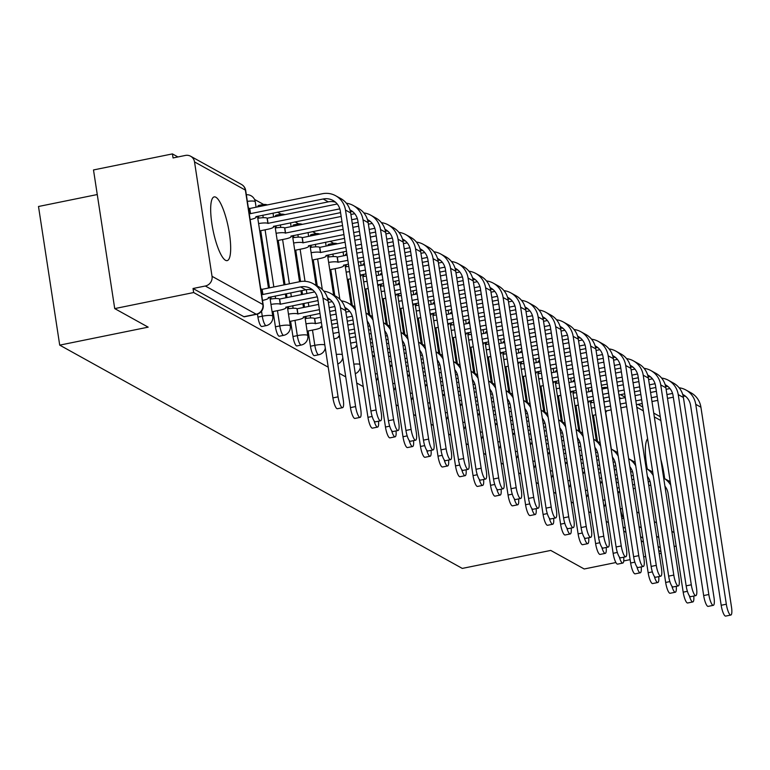 <?xml version="1.0" encoding="UTF-8"?>
<svg xmlns="http://www.w3.org/2000/svg" width="770" height="770" viewBox="0 0 770 770"><rect width="100%" height="100%" fill="white"/><g stroke="black" fill="none" stroke-linecap="round" stroke-linejoin="round"><path stroke-width="1.16" d="M308.125 330.975L310.454 346.231A8.335 1.992 78.5 0 0 313.939 355.557A8.335 1.992 78.5 0 0 314.362 355.644L318.722 354.758A8.335 1.992 -101.5 0 1 318.299 354.672A8.335 1.992 -101.5 0 1 314.824 345.345L312.485 330.08M290.608 321.254L292.947 336.519A8.335 1.992 78.5 0 0 296.431 345.846A8.335 1.992 78.5 0 0 296.854 345.932L301.214 345.047A8.335 1.992 -101.5 0 1 300.791 344.96A8.335 1.992 -101.5 0 1 297.307 335.633L294.968 320.368M273.1 311.542L275.429 326.807A8.335 1.992 78.5 0 0 278.913 336.134A8.335 1.992 78.5 0 0 279.337 336.221L283.697 335.335A8.335 1.992 -101.5 0 1 283.273 335.248A8.335 1.992 -101.5 0 1 279.799 325.922L277.46 310.656M257.459 314.073L257.921 317.096A8.335 1.992 78.5 0 0 261.405 326.422A8.335 1.992 78.5 0 0 261.829 326.509L266.189 325.623A8.335 1.992 -101.5 0 1 265.766 325.537A8.335 1.992 -101.5 0 1 262.281 316.2L261.521 311.253M215.85 197.236A32.513 7.767 78.5 0 0 214.195 196.899A32.513 7.767 78.5 0 0 212.443 227.102A32.513 7.767 78.5 0 0 225.495 260.289A32.513 7.767 78.5 0 0 227.15 260.626A32.513 7.767 78.5 0 0 228.902 230.423A32.513 7.767 78.5 0 0 215.85 197.236M647.618 438.765A32.513 7.767 78.5 0 0 647.272 469.007M333.689 243.339L330.061 241.328M316.172 233.618L312.543 231.606M298.664 223.906L295.035 221.895M281.146 214.195L277.518 212.183M263.638 204.483L254.533 199.43M177.937 156.955L172.432 153.904L173.058 157.946L185.349 155.444A8.335 7.931 -61 0 1 194.521 161.912L212.029 276.305L262.878 304.516L245.38 190.123L194.521 161.912M97.261 194.541L38.5 206.495L59.714 345.133L148.167 327.154L114.72 308.597L193.655 292.542L328.222 367.184M114.72 308.597L93.497 169.949L172.432 153.904M665.347 488.989A32.513 7.767 78.5 0 0 665.299 486.659M664.645 478.642A32.513 7.767 78.5 0 0 660.804 459.267M597.472 441.383L593.468 415.251M591.553 402.7L591.225 400.602M59.714 345.133L462.289 568.414L550.743 550.425L584.199 568.982L615.894 562.533M623.738 560.945L630.13 559.646M643.682 556.883L645.664 556.479M659.226 553.726L661.209 553.322M339.195 373.267L345.74 376.896M356.712 382.979L363.248 386.607M378.532 395.087L380.765 396.319M396.04 404.799L398.273 406.031M413.557 414.51L415.79 415.752M431.065 424.222L433.298 425.464M448.583 433.933L450.816 435.175M466.091 443.645L468.324 444.887M483.608 453.366L485.841 454.598M501.116 463.078L503.349 464.31M518.634 472.79L520.866 474.031M536.141 482.501L538.374 483.743M553.659 492.213L555.892 493.454M571.167 501.925L573.4 503.166M588.684 511.636L590.917 512.878M606.192 521.357L608.425 522.589M623.71 531.069L625.943 532.311M641.218 540.781L643.451 542.022M658.735 550.492L660.968 551.734M676.118 546.007A8.335 7.931 119 0 1 674.809 546.392L674.068 545.978M674.154 546.527L674.809 546.392M653.73 413.086L660.111 416.628A8.335 7.931 119 0 1 660.275 416.714M193.029 288.5L243.888 316.711A8.335 1.992 78.5 0 0 244.311 316.797L256.612 314.295A8.335 1.992 -101.5 0 1 256.189 314.208L205.33 286.007L193.029 288.5L193.655 292.542M205.33 286.007A8.335 7.931 -61 0 0 212.029 276.305M579.954 431.672L575.96 405.54M574.035 392.979L573.717 390.891M562.447 421.95L558.443 395.828M556.527 383.267L556.2 381.179M544.929 412.239L540.935 386.117M539.01 373.556L538.692 371.467M527.421 402.527L523.417 376.395M521.502 363.844L521.175 361.756M509.904 392.815L505.909 366.684M503.984 354.133L503.667 352.034M492.386 383.104L488.392 356.972M486.467 344.421L486.149 342.323M474.878 373.392L470.884 347.26M468.959 334.709L468.641 332.611M457.361 363.671L453.366 337.549M451.441 324.988L451.124 322.9M439.853 353.959L435.858 327.837M433.933 315.276L433.616 313.188M422.335 344.248L418.341 318.116M416.416 305.565L416.098 303.476M404.828 334.536L400.833 308.404M398.908 295.853L398.591 293.755M387.31 324.825L383.316 298.693M381.391 286.142L381.073 284.043M369.802 315.113L365.798 288.981M363.883 276.43L363.565 274.332M352.285 305.392L348.29 279.269M346.365 266.709L346.048 264.62M334.777 295.68L330.773 269.558M328.857 256.997L328.54 254.908M317.259 285.968L313.265 259.837M311.34 247.286L311.022 245.197M306.2 318.414L305.882 316.326M304.497 307.269L303.909 303.447M302.523 294.4L301.936 290.579M300.56 281.541L295.747 250.125M293.832 237.574L293.514 235.476M288.692 308.703L288.365 306.614M286.979 297.557L286.401 293.736M285.016 284.688L278.239 240.413M276.315 227.862L275.997 225.764M271.175 298.991L270.857 296.893M269.471 287.845L260.722 230.702M258.807 218.151L258.489 216.052M574.545 380.159L573.746 380.322A8.335 1.992 78.5 0 0 572.976 381.708M557.037 370.447L556.229 370.611A8.335 1.992 78.5 0 0 555.459 371.997M539.52 360.735L538.721 360.899A8.335 1.992 78.5 0 0 537.951 362.285M522.012 351.024L521.203 351.187A8.335 1.992 78.5 0 0 520.433 352.573M504.494 341.312L503.696 341.476A8.335 1.992 78.5 0 0 502.916 342.852M486.986 331.601L486.178 331.764A8.335 1.992 78.5 0 0 485.408 333.141M469.469 321.879L468.67 322.043A8.335 1.992 78.5 0 0 467.891 323.429M451.961 312.168L451.153 312.331A8.335 1.992 78.5 0 0 450.383 313.717M434.444 302.456L433.635 302.62A8.335 1.992 78.5 0 0 432.865 304.006M416.936 292.744L416.127 292.908A8.335 1.992 78.5 0 0 415.357 294.294M399.418 283.033L398.61 283.196A8.335 1.992 78.5 0 0 397.84 284.582M381.91 273.321L381.102 273.485A8.335 1.992 78.5 0 0 380.332 274.861M364.393 263.6L363.584 263.764A8.335 1.992 78.5 0 0 362.814 265.15M346.875 253.888L346.077 254.052A8.335 1.992 78.5 0 0 345.306 255.438M332.159 244.841A8.335 1.992 -101.5 0 1 332.929 243.455L328.559 244.34A8.335 1.992 78.5 0 0 327.789 245.726M314.641 235.129A8.335 1.992 -101.5 0 1 315.411 233.743L311.051 234.629A8.335 1.992 78.5 0 0 310.281 236.015M297.133 225.408A8.335 1.992 -101.5 0 1 297.903 224.031L293.534 224.917A8.335 1.992 78.5 0 0 292.764 226.303M279.616 215.696A8.335 1.992 -101.5 0 1 280.386 214.31L276.026 215.205A8.335 1.992 78.5 0 0 275.256 216.582M262.108 205.985A8.335 1.992 -101.5 0 1 262.878 204.599L258.508 205.494A8.335 1.992 78.5 0 0 257.738 206.87M660.352 547.691L658.119 546.45M642.835 537.98L640.601 536.738M625.327 528.268L623.094 527.026M591.678 390.12A8.335 1.992 78.5 0 0 591.254 390.034A8.335 1.992 78.5 0 0 590.484 391.42M338.078 396.848A9.587 2.291 78.5 0 0 342.573 407.677A9.587 2.291 78.5 0 0 343.247 399.707L328.126 300.878A21.05 20.03 119 0 0 318.299 286.546L313.14 283.678A21.05 20.03 119 0 1 322.957 298.019L338.078 396.848L332.919 397.897L317.798 299.068A15.631 14.871 -61 0 0 310.512 288.423A15.631 14.871 -61 0 0 300.608 286.931L262.753 294.506A8.335 1.617 171.3 0 0 261.55 294.178M342.573 407.677L337.414 408.726A9.587 2.291 -101.5 0 1 332.919 397.897M262.926 294.592L262.118 289.337L299.8 281.676A21.05 20.03 119 0 1 313.14 283.678M260.751 288.923A8.335 1.617 -8.7 0 1 261.954 289.25L262.118 289.337M262.512 300.425L262.57 300.406A8.335 1.617 171.3 0 0 268.566 297.903A8.335 1.617 171.3 0 0 268.258 297.557L305.767 289.799A15.631 14.871 -61 0 1 312.938 290.126M376.078 409.958A9.587 2.291 78.5 0 0 380.572 420.786A9.587 2.291 78.5 0 0 381.246 412.826L350.658 212.944L345.489 210.075L376.078 409.958L370.919 411.007L340.34 211.124A15.631 14.871 -61 0 0 333.044 200.479A15.631 14.871 -61 0 0 323.14 198.997L250.385 213.656A8.335 1.617 171.3 0 0 249.182 213.338M380.572 420.786L375.414 421.835A9.587 2.291 -101.5 0 1 370.919 411.007M250.548 213.752L249.75 208.497L322.341 193.742A21.05 20.03 119 0 1 335.672 195.744A21.05 20.03 119 0 1 345.489 210.075M248.383 208.083A8.335 1.617 -8.7 0 1 249.576 208.401L249.75 208.497M250.135 219.585L250.202 219.566A8.335 1.617 171.3 0 0 256.198 217.063A8.335 1.617 171.3 0 0 255.89 216.707L328.309 201.856L323.14 198.997M335.672 195.744L340.841 198.602A21.05 20.03 119 0 1 350.658 212.944M335.47 202.183A15.631 14.871 -61 0 0 328.309 201.856M355.596 406.56A9.587 2.291 78.5 0 0 360.081 417.388A9.587 2.291 78.5 0 0 360.755 409.428L345.634 310.599A21.05 20.03 119 0 0 335.816 296.257L330.648 293.399A21.05 20.03 119 0 1 340.475 307.731L355.596 406.56L350.437 407.609L335.316 308.78A15.631 14.871 -61 0 0 328.02 298.134A15.631 14.871 -61 0 0 327.414 297.817M360.081 417.388L354.931 418.437A9.587 2.291 -101.5 0 1 350.437 407.609M317.279 296.816L280.27 304.217A8.335 1.617 171.3 0 0 270.963 304.41M280.434 304.304L279.635 299.049L314.68 291.926M270.164 299.155A8.335 1.617 -8.7 0 1 279.462 298.962L279.635 299.049M272.089 311.744L280.078 310.127A8.335 1.617 171.3 0 0 286.074 307.615A8.335 1.617 171.3 0 0 285.766 307.269L318.029 300.579M330.455 299.838A15.631 14.871 -61 0 0 327.818 299.299M323.824 291.156A21.05 20.03 119 0 1 330.648 293.399M374.105 420.901A9.587 2.291 78.5 0 0 377.598 427.1A9.587 2.291 78.5 0 0 378.522 421.2M377.598 427.1L372.439 428.149A9.587 2.291 -101.5 0 1 367.954 417.321L352.824 318.491A15.631 14.871 -61 0 0 345.538 307.846A15.631 14.871 -61 0 0 344.922 307.528M319.425 309.656L297.778 313.929A8.335 1.617 171.3 0 0 288.481 314.131M297.952 314.025L297.143 308.77L318.616 304.4M287.672 308.876A8.335 1.617 -8.7 0 1 296.979 308.674L297.143 308.77M328.357 302.418L332.188 301.638M289.597 321.465L297.595 319.839A8.335 1.617 171.3 0 0 303.592 317.327A8.335 1.617 171.3 0 0 303.284 316.98L320.002 313.448M335.547 310.291L329.743 311.475M334.796 306.527L329.165 307.673M347.963 309.55A15.631 14.871 -61 0 0 345.326 309.011M341.331 300.868A21.05 20.03 119 0 1 348.165 303.111L353.324 305.969A21.05 20.03 119 0 1 355.008 307.028M348.165 303.111A21.05 20.03 119 0 1 355.528 310.387M391.612 430.613A9.587 2.291 78.5 0 0 395.116 436.811A9.587 2.291 78.5 0 0 396.04 430.921M395.116 436.811L389.957 437.861A9.587 2.291 -101.5 0 1 385.462 427.032L370.341 328.203A15.631 14.871 -61 0 0 367.203 321.052M321.388 322.524L315.296 323.641A8.335 1.617 171.3 0 0 305.988 323.843M315.459 323.737L314.661 318.482L320.589 317.279M305.19 318.588A8.335 1.617 -8.7 0 1 314.487 318.385L314.661 318.482M330.33 315.296L336.134 314.112M345.874 312.129L349.705 311.35M307.114 331.177L315.103 329.55A8.335 1.617 171.3 0 0 321.1 327.048A8.335 1.617 171.3 0 0 320.792 326.692L321.976 326.326M353.055 320.002L347.251 321.186M337.51 323.169L331.716 324.343M352.304 316.239L346.673 317.384M336.933 319.367L331.129 320.551M373.036 320.099A21.05 20.03 119 0 0 365.962 312.986L370.842 315.681A21.05 20.03 119 0 1 372.526 316.739M393.595 419.669A9.587 2.291 78.5 0 0 398.08 430.497A9.587 2.291 78.5 0 0 398.754 422.538L368.166 222.655L363.007 219.787L393.595 419.669L388.436 420.718L357.848 220.836A15.631 14.871 -61 0 0 350.552 210.191A15.631 14.871 -61 0 0 349.946 209.873M398.08 430.497L392.931 431.547A9.587 2.291 -101.5 0 1 388.436 420.718M339.82 208.872L267.902 223.377A8.335 1.617 171.3 0 0 258.595 223.57M268.066 223.464L267.257 218.208L337.212 203.992M257.796 218.314A8.335 1.617 -8.7 0 1 267.094 218.122L267.257 218.208M259.721 230.904L267.71 229.277A8.335 1.617 171.3 0 0 273.706 226.775A8.335 1.617 171.3 0 0 273.398 226.419L340.571 212.635M346.356 203.213A21.05 20.03 119 0 1 353.189 205.455A21.05 20.03 119 0 1 363.007 219.787M353.189 205.455L358.348 208.323A21.05 20.03 119 0 1 368.166 222.655M352.987 211.894A15.631 14.871 -61 0 0 350.35 211.355M411.103 429.391A9.587 2.291 78.5 0 0 415.598 440.219A9.587 2.291 78.5 0 0 416.272 432.249L385.683 232.367L380.515 229.508L411.103 429.391L405.944 430.44L375.365 230.557A15.631 14.871 -61 0 0 368.07 219.902A15.631 14.871 -61 0 0 367.454 219.585M415.598 440.219L410.439 441.258A9.587 2.291 -101.5 0 1 405.944 430.44M341.957 221.712L285.41 233.089A8.335 1.617 171.3 0 0 276.112 233.281M285.583 233.175L284.775 227.92L341.149 216.457M275.304 228.026A8.335 1.617 -8.7 0 1 284.602 227.833L284.775 227.92M277.229 240.615L285.227 238.998A8.335 1.617 171.3 0 0 291.224 236.486A8.335 1.617 171.3 0 0 290.916 236.14L342.534 225.514M358.079 222.347L352.275 223.531M357.328 218.593L351.697 219.739M350.889 214.484L354.729 213.704M363.864 212.924A21.05 20.03 119 0 1 370.697 215.167A21.05 20.03 119 0 1 380.515 229.508M370.697 215.167L375.866 218.035A21.05 20.03 119 0 1 385.683 232.367M370.505 221.616A15.631 14.871 -61 0 0 367.868 221.067M428.62 439.102A9.587 2.291 78.5 0 0 433.106 449.93A9.587 2.291 78.5 0 0 433.78 441.961L403.191 242.078L398.032 239.22L428.62 439.102L423.462 440.151L392.873 240.269A15.631 14.871 -61 0 0 385.578 229.624A15.631 14.871 -61 0 0 384.971 229.296M433.106 449.93L427.956 450.979A9.587 2.291 -101.5 0 1 423.462 440.151M343.93 234.59L302.928 242.8A8.335 1.617 171.3 0 0 293.62 243.002M303.091 242.897L302.292 237.641L343.122 229.335M292.821 237.747A8.335 1.617 -8.7 0 1 302.119 237.545L302.292 237.641M294.746 250.337L302.735 248.71A8.335 1.617 171.3 0 0 308.731 246.198A8.335 1.617 171.3 0 0 308.423 245.851L344.508 238.382M375.596 232.068L369.793 233.243M360.052 235.225L354.248 236.409M374.846 228.305L369.205 229.45M359.465 231.433L353.671 232.607M352.862 227.352L358.666 226.178M368.406 224.195L372.237 223.416M381.381 222.636A21.05 20.03 119 0 1 388.215 224.879A21.05 20.03 119 0 1 398.032 239.22M388.215 224.879L393.374 227.747A21.05 20.03 119 0 1 403.191 242.078M388.013 231.327A15.631 14.871 -61 0 0 385.375 230.788M409.13 440.334A9.587 2.291 78.5 0 0 412.624 446.523A9.587 2.291 78.5 0 0 413.548 440.632M412.624 446.523L407.465 447.572A9.587 2.291 -101.5 0 1 402.98 436.744L387.849 337.914A15.631 14.871 -61 0 0 384.711 330.763L384.731 330.782M332.293 328.164L338.097 326.99M347.838 325.007L353.642 323.824M333.949 338.964A8.335 1.617 171.3 0 0 338.617 336.76A8.335 1.617 171.3 0 0 338.309 336.403L339.483 336.038M370.572 329.714L368.589 330.118M355.028 332.881L349.224 334.055M369.821 325.96L368.002 326.326M354.45 329.079L348.646 330.263M338.906 332.245L333.102 333.42M390.554 329.81A21.05 20.03 119 0 0 383.479 322.697L388.35 325.402A21.05 20.03 119 0 1 390.034 326.451M426.638 450.046A9.587 2.291 78.5 0 0 430.141 456.244A9.587 2.291 78.5 0 0 431.065 450.344M430.141 456.244L424.982 457.293A9.587 2.291 -101.5 0 1 420.487 446.465L405.367 347.636A15.631 14.871 -61 0 0 402.229 340.475L402.238 340.494M349.811 337.876L355.615 336.702M369.177 333.939L371.159 333.535M351.467 348.685A8.335 1.617 171.3 0 0 356.125 346.471A8.335 1.617 171.3 0 0 355.817 346.115L357.001 345.749M388.08 339.426L386.097 339.83M372.545 342.592L370.553 342.997M387.329 335.672L385.52 336.038M371.958 338.79L369.975 339.195M356.414 341.957L350.61 343.131M408.061 339.522A21.05 20.03 119 0 0 400.987 332.409L405.867 335.114A21.05 20.03 119 0 1 407.551 336.163M446.128 448.814A9.587 2.291 78.5 0 0 450.623 459.642A9.587 2.291 78.5 0 0 451.297 451.672L420.709 251.8L415.54 248.931L446.128 448.814L440.969 449.863L410.391 249.981A15.631 14.871 -61 0 0 403.095 239.335A15.631 14.871 -61 0 0 402.489 239.018M450.623 459.642L445.464 460.691A9.587 2.291 -101.5 0 1 440.969 449.863M345.894 247.459L320.436 252.512A8.335 1.617 171.3 0 0 311.138 252.714M320.609 252.608L319.8 247.353L345.095 242.203M310.329 247.459A8.335 1.617 -8.7 0 1 319.637 247.257L319.8 247.353M312.254 260.048L320.253 258.422A8.335 1.617 171.3 0 0 326.249 255.919A8.335 1.617 171.3 0 0 325.941 255.563L346.481 251.261M393.104 241.78L387.3 242.954M377.56 244.937L371.756 246.121M362.016 248.094L356.221 249.278M392.353 238.017L386.723 239.162M376.982 241.145L371.178 242.319M361.438 244.302L355.634 245.486M354.835 240.23L360.639 239.047M370.38 237.064L376.174 235.89M385.914 233.907L389.755 233.127M398.889 232.348A21.05 20.03 119 0 1 405.723 234.59A21.05 20.03 119 0 1 415.54 248.931M405.723 234.59L410.891 237.458A21.05 20.03 119 0 1 420.709 251.8M405.53 241.039A15.631 14.871 -61 0 0 402.893 240.5M463.646 458.525A9.587 2.291 78.5 0 0 468.131 469.353A9.587 2.291 78.5 0 0 468.805 461.394L438.217 261.511L433.058 258.643L463.646 458.525L458.487 459.575L427.899 259.692A15.631 14.871 -61 0 0 420.603 249.047A15.631 14.871 -61 0 0 419.997 248.729M468.131 469.353L462.982 470.403A9.587 2.291 -101.5 0 1 458.487 459.575M347.867 260.337L337.953 262.224A8.335 1.617 171.3 0 0 328.646 262.426M338.117 262.32L337.318 257.065L347.058 255.082M327.847 257.17A8.335 1.617 -8.7 0 1 337.144 256.968L337.318 257.065M329.772 269.76L337.761 268.133A8.335 1.617 171.3 0 0 343.757 265.631A8.335 1.617 171.3 0 0 343.449 265.275L348.444 264.129M410.622 251.492L404.818 252.675M395.077 254.649L389.274 255.833M379.533 257.815L373.729 258.989M363.989 260.972L358.185 262.156M409.871 247.728L404.231 248.874M394.5 250.856L388.696 252.031M378.956 254.013L373.152 255.197M363.411 257.18L357.607 258.354M356.799 253.099L362.603 251.925M372.343 249.942L378.147 248.758M387.887 246.785L393.691 245.601M403.432 243.618L407.263 242.839M416.406 242.069A21.05 20.03 119 0 1 423.24 244.311A21.05 20.03 119 0 1 433.058 258.643M423.24 244.311L428.399 247.17A21.05 20.03 119 0 1 438.217 261.511M423.038 250.75A15.631 14.871 -61 0 0 420.401 250.211M444.155 459.757A9.587 2.291 78.5 0 0 447.649 465.956A9.587 2.291 78.5 0 0 448.573 460.056M447.649 465.956L442.49 467.005A9.587 2.291 -101.5 0 1 438.005 456.177L422.874 357.347A15.631 14.871 -61 0 0 419.737 350.186L419.756 350.206M371.14 346.818L373.123 346.413M386.684 343.661L388.667 343.256M372.719 357.116A8.335 1.617 171.3 0 0 373.642 356.183A8.335 1.617 171.3 0 0 373.334 355.827L374.509 355.461M405.597 349.147L403.615 349.551M390.053 352.304L388.07 352.708M404.847 345.383L403.037 345.749M389.476 348.512L387.493 348.906M373.931 351.669L371.949 352.073M425.579 349.233A21.05 20.03 119 0 0 418.505 342.121L423.375 344.825A21.05 20.03 119 0 1 425.059 345.874M461.663 469.469A9.587 2.291 78.5 0 0 465.167 475.668A9.587 2.291 78.5 0 0 466.091 469.767M465.167 475.668L460.008 476.717A9.587 2.291 -101.5 0 1 455.513 465.889L440.392 367.059A15.631 14.871 -61 0 0 437.254 359.898M388.658 356.529L390.64 356.125M404.202 353.372L406.185 352.968M390.236 366.838A8.335 1.617 171.3 0 0 391.15 365.894A8.335 1.617 171.3 0 0 390.842 365.548L392.026 365.173M423.105 358.858L421.123 359.263M407.571 362.016L405.588 362.42M422.355 355.095L420.545 355.461M406.983 358.223L405.001 358.628M391.439 361.38L389.456 361.784M443.087 358.955A21.05 20.03 119 0 0 436.012 351.842L440.892 354.537A21.05 20.03 119 0 1 442.577 355.586M479.181 479.181A9.587 2.291 78.5 0 0 482.675 485.379A9.587 2.291 78.5 0 0 483.599 479.479M482.675 485.379L477.516 486.428A9.587 2.291 -101.5 0 1 473.03 475.6L457.9 376.771A15.631 14.871 -61 0 0 454.762 369.61M406.165 366.241L408.148 365.837M421.71 363.084L423.692 362.68M407.744 376.549A8.335 1.617 171.3 0 0 408.668 375.606A8.335 1.617 171.3 0 0 408.36 375.26L409.534 374.894M440.623 368.57L438.64 368.974M425.079 371.727L423.096 372.131M439.872 364.807L438.063 365.173M424.501 367.935L422.518 368.339M408.957 371.092L406.974 371.496M460.604 368.666A21.05 20.03 119 0 0 453.53 361.553L458.4 364.248A21.05 20.03 119 0 1 460.085 365.307M496.698 488.892A9.587 2.291 78.5 0 0 500.192 495.091A9.587 2.291 78.5 0 0 501.116 489.2M500.192 495.091L495.033 496.14A9.587 2.291 -101.5 0 1 490.538 485.312L475.417 386.482A15.631 14.871 -61 0 0 472.28 379.331M423.683 375.953L425.666 375.548M439.227 372.796L441.21 372.391M425.261 386.261A8.335 1.617 171.3 0 0 426.176 385.318A8.335 1.617 171.3 0 0 425.868 384.971L427.052 384.605M458.131 378.282L456.148 378.686M442.596 381.439L440.613 381.843M457.38 374.518L455.57 374.894M442.009 377.647L440.026 378.051M426.464 380.803L424.482 381.208M478.112 378.378A21.05 20.03 119 0 0 471.038 371.265L475.918 373.96A21.05 20.03 119 0 1 477.602 375.019M514.206 498.604A9.587 2.291 78.5 0 0 517.7 504.802A9.587 2.291 78.5 0 0 518.624 498.912M517.7 504.802L512.541 505.851A9.587 2.291 -101.5 0 1 508.056 495.023L492.925 396.194A15.631 14.871 -61 0 0 489.787 389.043M441.191 385.674L443.173 385.269M456.735 382.507L458.718 382.103M442.769 395.972A8.335 1.617 171.3 0 0 443.693 395.039A8.335 1.617 171.3 0 0 443.385 394.683L444.56 394.317M475.648 387.993L473.666 388.398M460.104 391.16L458.121 391.564M474.897 384.23L473.088 384.605M459.526 387.358L457.544 387.762M443.982 390.525L441.999 390.919M495.63 388.09A21.05 20.03 119 0 0 488.555 380.977L493.426 383.681A21.05 20.03 119 0 1 495.11 384.731M531.724 508.325A9.587 2.291 78.5 0 0 535.217 514.524A9.587 2.291 78.5 0 0 536.141 508.624M535.217 514.524L530.058 515.563A9.587 2.291 -101.5 0 1 525.563 504.745L510.443 405.915A15.631 14.871 -61 0 0 507.305 398.754L507.315 398.773M458.708 395.385L460.691 394.981M474.253 392.219L476.235 391.815M460.287 405.684A8.335 1.617 171.3 0 0 461.201 404.75A8.335 1.617 171.3 0 0 460.893 404.394L462.077 404.029M493.156 397.705L491.173 398.109M477.621 400.872L475.639 401.276M492.405 393.951L490.596 394.317M477.034 397.07L475.052 397.474M461.49 400.236L459.507 400.641M513.138 397.801A21.05 20.03 119 0 0 506.073 390.688L510.943 393.393A21.05 20.03 119 0 1 512.628 394.442M549.231 518.037A9.587 2.291 78.5 0 0 552.725 524.235A9.587 2.291 78.5 0 0 553.649 518.335M552.725 524.235L547.566 525.284A9.587 2.291 -101.5 0 1 543.081 514.456L527.951 415.627A15.631 14.871 -61 0 0 524.813 408.466L524.832 408.485M476.216 405.097L478.199 404.693M491.761 401.93L493.743 401.536M477.795 415.396A8.335 1.617 171.3 0 0 478.719 414.462A8.335 1.617 171.3 0 0 478.411 414.106L479.585 413.74M510.674 407.426L508.691 407.821M495.129 410.583L493.147 410.988M509.923 403.663L508.113 404.029M494.552 406.791L492.569 407.186M479.007 409.948L477.025 410.352M530.655 407.513A21.05 20.03 119 0 0 523.581 400.4L528.451 403.105A21.05 20.03 119 0 1 530.135 404.154M566.749 527.748A9.587 2.291 78.5 0 0 570.243 533.947A9.587 2.291 78.5 0 0 571.167 528.047M570.243 533.947L565.084 534.996A9.587 2.291 -101.5 0 1 560.589 524.168L545.468 425.338A15.631 14.871 -61 0 0 542.33 418.177M493.734 414.809L495.716 414.404M509.278 411.652L511.261 411.247M495.312 425.117A8.335 1.617 171.3 0 0 496.226 424.174A8.335 1.617 171.3 0 0 495.918 423.827L497.102 423.452M528.182 417.138L526.199 417.542M512.647 420.295L510.664 420.699M527.431 413.375L525.621 413.74M512.06 416.503L510.077 416.907M496.515 419.66L494.532 420.064M548.163 417.234A21.05 20.03 119 0 0 541.098 410.121L545.969 412.816A21.05 20.03 119 0 1 547.653 413.865M481.154 468.237A9.587 2.291 78.5 0 0 485.649 479.065A9.587 2.291 78.5 0 0 486.322 471.105L455.734 271.223L450.566 268.355L481.154 468.237L476.004 469.286L445.416 269.404A15.631 14.871 -61 0 0 438.12 258.758A15.631 14.871 -61 0 0 437.514 258.441M485.649 479.065L480.49 480.114A9.587 2.291 -101.5 0 1 476.004 469.286M347.28 279.471L350.687 278.779M360.35 276.276A8.335 1.617 171.3 0 0 361.274 275.342A8.335 1.617 171.3 0 0 360.966 274.986L365.962 273.841M428.13 261.203L422.326 262.387M412.585 264.36L406.781 265.544M397.05 267.527L391.247 268.701M381.506 270.684L375.702 271.868M427.379 257.44L421.748 258.585M412.008 260.568L406.204 261.752M396.463 263.725L390.659 264.909M380.919 266.892L375.115 268.066M365.375 270.049L359.58 271.233M349.599 271.666A8.335 1.617 171.3 0 0 346.163 272.137M345.355 266.882A8.335 1.617 -8.7 0 1 348.791 266.41M358.772 265.977L364.576 264.793M374.316 262.811L380.12 261.636M389.861 259.654L395.664 258.47M405.405 256.497L411.199 255.313M420.94 253.33L424.78 252.55M433.914 251.78A21.05 20.03 119 0 1 440.748 254.023A21.05 20.03 119 0 1 450.566 268.355M440.748 254.023L445.917 256.882A21.05 20.03 119 0 1 455.734 271.223M440.556 260.462A15.631 14.871 -61 0 0 437.918 259.923M498.671 477.949A9.587 2.291 78.5 0 0 503.166 488.777A9.587 2.291 78.5 0 0 503.83 480.817L473.242 280.935L468.083 278.066L498.671 477.949L493.512 478.998L462.924 279.115A15.631 14.871 -61 0 0 455.638 268.47A15.631 14.871 -61 0 0 455.022 268.153M503.166 488.777L498.007 489.826A9.587 2.291 -101.5 0 1 493.512 478.998M364.797 289.183L368.204 288.49M377.858 285.988A8.335 1.617 171.3 0 0 378.782 285.054A8.335 1.617 171.3 0 0 378.474 284.698L383.47 283.562M445.647 270.915L439.843 272.099M430.103 274.082L424.299 275.256M414.558 277.239L408.755 278.422M399.014 280.396L393.21 281.579M444.896 267.151L439.256 268.297M429.525 270.28L423.721 271.464M413.981 273.446L408.177 274.62M398.436 276.603L392.633 277.778M382.892 279.76L377.088 280.944M367.117 281.377A8.335 1.617 171.3 0 0 363.671 281.849M362.872 276.594A8.335 1.617 -8.7 0 1 366.308 276.122M376.289 275.689L382.084 274.505M391.824 272.532L397.628 271.348M407.369 269.365L413.172 268.191M422.913 266.208L428.717 265.024M438.457 263.042L442.288 262.272M451.432 261.492A21.05 20.03 119 0 1 458.266 263.735A21.05 20.03 119 0 1 468.083 278.066M458.266 263.735L463.425 266.593A21.05 20.03 119 0 1 473.242 280.935M458.063 270.174A15.631 14.871 -61 0 0 455.426 269.635M516.179 487.67A9.587 2.291 78.5 0 0 520.674 498.488A9.587 2.291 78.5 0 0 521.348 490.529L490.76 290.646L485.591 287.788L516.179 487.67L511.03 488.709L480.442 288.827A15.631 14.871 -61 0 0 473.146 278.182A15.631 14.871 -61 0 0 472.539 277.864M520.674 498.488L515.515 499.538A9.587 2.291 -101.5 0 1 511.03 488.709M382.305 298.895L385.712 298.202M395.376 295.709A8.335 1.617 171.3 0 0 396.3 294.766A8.335 1.617 171.3 0 0 395.992 294.419L400.987 293.274M463.155 280.627L457.351 281.81M447.611 283.793L441.807 284.967M432.076 286.95L426.272 288.134M416.531 290.107L410.728 291.291M462.404 276.873L456.774 278.018M447.033 279.991L441.229 281.175M431.489 283.158L425.685 284.332M415.944 286.315L410.141 287.499M400.41 289.472L394.606 290.656M384.625 291.089A8.335 1.617 171.3 0 0 381.189 291.561M380.38 286.305A8.335 1.617 -8.7 0 1 383.826 285.834M393.797 285.4L399.601 284.217M409.342 282.244L415.146 281.06M424.886 279.077L430.69 277.903M440.43 275.92L446.234 274.736M455.965 272.763L459.806 271.983M468.949 271.204A21.05 20.03 119 0 1 475.773 273.446A21.05 20.03 119 0 1 485.591 287.788M475.773 273.446L480.942 276.315A21.05 20.03 119 0 1 490.76 290.646M475.581 279.885A15.631 14.871 -61 0 0 472.944 279.346M533.697 497.382A9.587 2.291 78.5 0 0 538.192 508.21A9.587 2.291 78.5 0 0 538.856 500.24L508.277 300.358L503.108 297.499L533.697 497.382L528.538 498.431L497.949 298.548A15.631 14.871 -61 0 0 490.663 287.903A15.631 14.871 -61 0 0 490.047 287.576M538.192 508.21L533.032 509.259A9.587 2.291 -101.5 0 1 528.538 498.431M399.822 308.616L403.23 307.923M412.884 305.421A8.335 1.617 171.3 0 0 413.808 304.477A8.335 1.617 171.3 0 0 413.5 304.131L418.495 302.985M480.673 290.348L474.869 291.522M465.128 293.505L459.324 294.679M449.584 296.662L443.78 297.846M434.039 299.828L428.236 301.003M479.922 286.584L474.281 287.73M464.551 289.703L458.747 290.887M449.006 292.869L443.202 294.044M433.462 296.026L427.658 297.21M417.918 299.193L412.114 300.367M402.142 300.8A8.335 1.617 171.3 0 0 398.696 301.282M397.897 296.026A8.335 1.617 -8.7 0 1 401.334 295.545M411.315 295.112L417.109 293.938M426.85 291.955L432.653 290.771M442.394 288.788L448.198 287.614M457.938 285.632L463.742 284.457M473.483 282.475L477.313 281.695M486.457 280.915A21.05 20.03 119 0 1 493.291 283.158A21.05 20.03 119 0 1 503.108 297.499M493.291 283.158L498.45 286.026A21.05 20.03 119 0 1 508.277 300.358M493.089 289.607A15.631 14.871 -61 0 0 490.452 289.058M551.204 507.093A9.587 2.291 78.5 0 0 555.699 517.921A9.587 2.291 78.5 0 0 556.373 509.952L525.785 310.069L520.626 307.211L551.204 507.093L546.055 508.142L515.467 308.26A15.631 14.871 -61 0 0 508.171 297.615A15.631 14.871 -61 0 0 507.565 297.297M555.699 517.921L550.54 518.97A9.587 2.291 -101.5 0 1 546.055 508.142M417.33 318.328L420.738 317.635M430.401 315.132A8.335 1.617 171.3 0 0 431.325 314.189A8.335 1.617 171.3 0 0 431.017 313.842L436.012 312.697M498.18 300.059L492.377 301.234M482.636 303.216L476.842 304.4M467.101 306.373L461.297 307.557M451.557 309.54L445.753 310.714M497.43 296.296L491.799 297.441M482.058 299.424L476.255 300.598M466.514 302.581L460.71 303.765M450.97 305.738L445.166 306.922M435.435 308.905L429.631 310.079M419.65 310.512A8.335 1.617 171.3 0 0 416.214 310.993M415.405 305.738A8.335 1.617 -8.7 0 1 418.851 305.257M428.823 304.824L434.627 303.65M444.367 301.667L450.171 300.483M459.911 298.51L465.715 297.326M475.456 295.343L481.26 294.169M490.99 292.186L494.831 291.406M503.975 290.627A21.05 20.03 119 0 1 510.799 292.869A21.05 20.03 119 0 1 520.626 307.211M510.799 292.869L515.967 295.738A21.05 20.03 119 0 1 525.785 310.069M510.606 299.318A15.631 14.871 -61 0 0 507.969 298.779M568.722 516.805A9.587 2.291 78.5 0 0 573.217 527.633A9.587 2.291 78.5 0 0 573.881 519.673L543.302 319.791L538.134 316.922L568.722 516.805L563.563 517.854L532.975 317.972A15.631 14.871 -61 0 0 525.689 307.326A15.631 14.871 -61 0 0 525.073 307.009M573.217 527.633L568.058 528.682A9.587 2.291 -101.5 0 1 563.563 517.854M434.848 328.039L438.255 327.346M447.909 324.844A8.335 1.617 171.3 0 0 448.833 323.91A8.335 1.617 171.3 0 0 448.525 323.554L453.52 322.409M515.698 309.771L509.894 310.945M500.154 312.928L494.35 314.112M484.609 316.095L478.805 317.269M469.065 319.252L463.261 320.426M514.947 306.008L509.316 307.153M499.576 309.136L493.772 310.31M484.032 312.293L478.228 313.477M468.487 315.45L462.683 316.634M452.943 318.616L447.139 319.791M437.168 320.224A8.335 1.617 171.3 0 0 433.722 320.705M432.923 315.45A8.335 1.617 -8.7 0 1 436.359 314.969M446.34 314.535L452.144 313.361M461.875 311.378L467.679 310.204M477.419 308.221L483.223 307.038M492.964 305.055L498.768 303.881M508.508 301.898L512.339 301.118M521.482 300.348A21.05 20.03 119 0 1 528.316 302.591A21.05 20.03 119 0 1 538.134 316.922M528.316 302.591L533.475 305.449A21.05 20.03 119 0 1 543.302 319.791M528.114 309.03A15.631 14.871 -61 0 0 525.477 308.491M586.23 526.516A9.587 2.291 78.5 0 0 590.725 537.345A9.587 2.291 78.5 0 0 591.399 529.385L560.81 329.502L555.651 326.634L586.23 526.516L581.081 527.566L550.492 327.683A15.631 14.871 -61 0 0 543.197 317.038A15.631 14.871 -61 0 0 542.59 316.72M590.725 537.345L585.566 538.394A9.587 2.291 -101.5 0 1 581.081 527.566M452.356 337.751L455.763 337.058M465.427 334.555A8.335 1.617 171.3 0 0 466.351 333.622A8.335 1.617 171.3 0 0 466.043 333.266L471.038 332.12M533.206 319.483L527.402 320.667M517.661 322.64L511.867 323.824M502.127 325.806L496.323 326.981M486.582 328.963L480.778 330.147M532.455 315.719L526.824 316.865M517.084 318.847L511.28 320.031M501.54 322.004L495.736 323.188M485.995 325.171L480.191 326.345M470.46 328.328L464.656 329.512M454.675 329.945A8.335 1.617 171.3 0 0 451.239 330.417M450.431 325.161A8.335 1.617 -8.7 0 1 453.877 324.69M463.848 324.257L469.652 323.073M479.392 321.09L485.196 319.916M494.937 317.933L500.741 316.749M510.481 314.776L516.285 313.592M526.016 311.609L529.856 310.83M539 310.06A21.05 20.03 119 0 1 545.824 312.302A21.05 20.03 119 0 1 555.651 326.634M545.824 312.302L550.993 315.161A21.05 20.03 119 0 1 560.81 329.502M545.632 318.742A15.631 14.871 -61 0 0 542.994 318.203M603.747 536.228A9.587 2.291 78.5 0 0 608.242 547.056A9.587 2.291 78.5 0 0 608.906 539.096L578.328 339.214L573.159 336.346L603.747 536.228L598.588 537.277L568 337.395A15.631 14.871 -61 0 0 560.714 326.75A15.631 14.871 -61 0 0 560.098 326.432M608.242 547.056L603.083 548.105A9.587 2.291 -101.5 0 1 598.588 537.277M469.873 347.463L473.281 346.769M482.934 344.267A8.335 1.617 171.3 0 0 483.858 343.333A8.335 1.617 171.3 0 0 483.55 342.977L488.546 341.842M550.723 329.194L544.919 330.378M535.179 332.361L529.375 333.535M519.635 335.518L513.831 336.692M504.09 338.675L498.286 339.859M549.972 325.431L544.342 326.576M534.601 328.559L528.798 329.743M519.057 331.716L513.253 332.9M503.513 334.883L497.709 336.057M487.968 338.04L482.164 339.224M472.193 339.657A8.335 1.617 171.3 0 0 468.747 340.128M467.948 334.873A8.335 1.617 -8.7 0 1 471.384 334.401M481.365 333.968L487.169 332.784M496.9 330.802L502.704 329.627M512.445 327.645L518.249 326.47M527.989 324.488L533.793 323.304M543.533 321.321L547.364 320.541M556.508 319.771A21.05 20.03 119 0 1 563.342 322.014A21.05 20.03 119 0 1 573.159 336.346M563.342 322.014L568.501 324.873A21.05 20.03 119 0 1 578.328 339.214M563.139 328.453A15.631 14.871 -61 0 0 560.502 327.914M584.257 537.46A9.587 2.291 78.5 0 0 587.751 543.659A9.587 2.291 78.5 0 0 588.675 537.758M587.751 543.659L582.592 544.708A9.587 2.291 -101.5 0 1 578.106 533.88L562.976 435.05A15.631 14.871 -61 0 0 559.838 427.889M511.241 424.52L513.224 424.116M526.786 421.363L528.769 420.959M512.82 434.829A8.335 1.617 171.3 0 0 513.744 433.885A8.335 1.617 171.3 0 0 513.436 433.539L514.61 433.173M545.699 426.85L543.716 427.254M530.155 430.007L528.172 430.411M544.948 423.086L543.139 423.452M529.577 426.214L527.594 426.619M514.033 429.371L512.05 429.775M565.681 426.946A21.05 20.03 119 0 0 558.606 419.833L563.476 422.528A21.05 20.03 119 0 1 565.161 423.587M601.774 547.172A9.587 2.291 78.5 0 0 605.268 553.37A9.587 2.291 78.5 0 0 606.192 547.47M605.268 553.37L600.109 554.419A9.587 2.291 -101.5 0 1 595.614 543.591L580.493 444.762A15.631 14.871 -61 0 0 577.356 437.601M528.759 434.232L530.742 433.828M544.303 431.075L546.286 430.671M530.337 444.54A8.335 1.617 171.3 0 0 531.262 443.597A8.335 1.617 171.3 0 0 530.953 443.25L532.128 442.885M563.216 436.561L561.224 436.965M547.672 439.718L545.689 440.122M562.466 432.798L560.647 433.173M547.085 435.926L545.102 436.33M531.541 439.083L529.558 439.487M576.124 429.535L580.994 432.24A21.05 20.03 119 0 1 582.678 433.298M576.124 429.544A21.05 20.03 119 0 1 583.188 436.657M619.282 556.883A9.587 2.291 78.5 0 0 622.776 563.082A9.587 2.291 78.5 0 0 623.7 557.191M622.776 563.082L617.617 564.131A9.587 2.291 -101.5 0 1 613.132 553.303L598.011 454.473A15.631 14.871 -61 0 0 594.863 447.322L594.883 447.341M546.267 443.944L548.25 443.549M561.811 440.786L563.794 440.382M547.845 454.252A8.335 1.617 171.3 0 0 548.769 453.318A8.335 1.617 171.3 0 0 548.461 452.962L549.636 452.596M580.724 446.273L578.742 446.677M565.18 449.439L563.197 449.834M579.974 442.509L578.164 442.885M564.603 445.637L562.62 446.042M549.058 448.804L547.075 449.199M600.706 446.369A21.05 20.03 119 0 0 593.631 439.256L598.502 441.951A21.05 20.03 119 0 1 600.186 443.01M636.8 566.604A9.587 2.291 78.5 0 0 640.293 572.793A9.587 2.291 78.5 0 0 641.218 566.903M640.293 572.793L635.135 573.843A9.587 2.291 -101.5 0 1 630.64 563.014L615.519 464.185A15.631 14.871 -61 0 0 612.381 457.034L612.391 457.053M563.784 453.665L565.767 453.261M579.329 450.498L581.312 450.094M565.363 463.964A8.335 1.617 171.3 0 0 566.287 463.03A8.335 1.617 171.3 0 0 565.979 462.674L567.153 462.308M598.242 455.984L596.259 456.389M582.697 459.151L580.715 459.555M597.491 452.231L595.672 452.596M582.11 455.349L580.128 455.753M566.566 458.516L564.583 458.92M618.214 456.081A21.05 20.03 119 0 0 611.149 448.968L616.019 451.672A21.05 20.03 119 0 1 617.704 452.722M654.308 576.316A9.587 2.291 78.5 0 0 657.801 582.515A9.587 2.291 78.5 0 0 658.735 576.615M657.801 582.515L652.652 583.564A9.587 2.291 -101.5 0 1 648.157 572.736L633.036 473.906A15.631 14.871 -61 0 0 629.889 466.745L629.908 466.764M581.292 463.376L583.275 462.972M596.837 460.21L598.819 459.815M582.871 473.675A8.335 1.617 171.3 0 0 583.795 472.742A8.335 1.617 171.3 0 0 583.487 472.385L584.661 472.02M615.75 465.706L613.767 466.1M600.205 468.863L598.223 469.267M614.999 461.942L613.19 462.308M599.628 465.061L597.645 465.465M584.084 468.227L582.101 468.632M635.731 465.792A21.05 20.03 119 0 0 628.657 458.679L633.527 461.384A21.05 20.03 119 0 1 635.212 462.433M671.825 586.028A9.587 2.291 78.5 0 0 675.319 592.226A9.587 2.291 78.5 0 0 676.243 586.326M675.319 592.226L670.16 593.275A9.587 2.291 -101.5 0 1 665.665 582.447L650.544 483.618A15.631 14.871 -61 0 0 647.406 476.457M598.81 473.088L600.793 472.684M614.354 469.931L616.337 469.527M600.388 483.396A8.335 1.617 171.3 0 0 601.312 482.453A8.335 1.617 171.3 0 0 601.004 482.107L602.178 481.731M633.267 475.417L631.284 475.822M617.723 478.574L615.74 478.978M632.516 471.654L630.697 472.02M617.136 474.782L615.153 475.186M601.601 477.939L599.618 478.343M653.239 475.504A21.05 20.03 119 0 0 646.174 468.391L651.045 471.096A21.05 20.03 119 0 1 652.729 472.145M621.255 545.94A9.587 2.291 78.5 0 0 625.75 556.768A9.587 2.291 78.5 0 0 626.424 548.808L595.836 348.925L590.677 346.067L621.255 545.94L616.106 546.989L585.518 347.106A15.631 14.871 -61 0 0 578.222 336.461A15.631 14.871 -61 0 0 577.615 336.144M625.75 556.768L620.591 557.817A9.587 2.291 -101.5 0 1 616.106 546.989M487.381 357.174L490.788 356.481M500.452 353.988A8.335 1.617 171.3 0 0 501.376 353.045A8.335 1.617 171.3 0 0 501.068 352.699L506.063 351.553M568.231 338.906L562.427 340.09M552.696 342.072L546.893 343.247M537.152 345.23L531.348 346.413M521.608 348.387L515.804 349.57M567.48 335.152L561.85 336.298M552.109 338.271L546.305 339.454M536.565 341.437L530.761 342.611M521.021 344.594L515.226 345.778M505.486 347.751L499.682 348.935M489.701 349.368A8.335 1.617 171.3 0 0 486.265 349.84M485.456 344.585A8.335 1.617 -8.7 0 1 488.902 344.113M498.873 343.68L504.677 342.496M514.418 340.523L520.222 339.339M529.962 337.356L535.766 336.182M545.506 334.199L551.31 333.015M561.051 331.042L564.882 330.263M574.025 329.483A21.05 20.03 119 0 1 580.85 331.726A21.05 20.03 119 0 1 590.677 346.067M580.85 331.726L586.018 334.594A21.05 20.03 119 0 1 595.836 348.925M580.657 338.165A15.631 14.871 -61 0 0 578.02 337.626M638.773 555.661A9.587 2.291 78.5 0 0 643.268 566.489A9.587 2.291 78.5 0 0 643.932 558.519L613.353 358.637L608.184 355.779L638.773 555.661L633.614 556.71L603.025 356.828A15.631 14.871 -61 0 0 595.739 346.182A15.631 14.871 -61 0 0 595.123 345.855M643.268 566.489L638.109 567.538A9.587 2.291 -101.5 0 1 633.614 556.71M504.899 366.886L508.306 366.202M517.96 363.7A8.335 1.617 171.3 0 0 518.884 362.757A8.335 1.617 171.3 0 0 518.576 362.41L523.571 361.265M585.749 348.618L579.945 349.801M570.204 351.784L564.4 352.958M554.66 354.941L548.856 356.125M539.115 358.108L533.312 359.282M584.998 344.864L579.367 346.009M569.627 347.982L563.823 349.166M554.082 351.149L548.279 352.323M538.538 354.306L532.734 355.49M522.994 357.463L517.19 358.647M507.218 359.08A8.335 1.617 171.3 0 0 503.772 359.552M502.974 354.306A8.335 1.617 -8.7 0 1 506.41 353.825M516.391 353.392L522.195 352.217M531.926 350.235L537.729 349.051M547.47 347.068L553.274 345.894M563.014 343.911L568.818 342.727M578.559 340.754L582.389 339.974M591.533 339.195A21.05 20.03 119 0 1 598.367 341.437A21.05 20.03 119 0 1 608.184 355.779M598.367 341.437L603.526 344.306A21.05 20.03 119 0 1 613.353 358.637M598.165 347.886A15.631 14.871 -61 0 0 595.528 347.337M656.281 565.372A9.587 2.291 78.5 0 0 660.775 576.201A9.587 2.291 78.5 0 0 661.449 568.231L630.861 368.349L625.702 365.49L656.281 565.372L651.131 566.422L620.543 366.539A15.631 14.871 -61 0 0 613.247 355.894A15.631 14.871 -61 0 0 612.641 355.567M660.775 576.201L655.616 577.25A9.587 2.291 -101.5 0 1 651.131 566.422M522.407 376.607L525.814 375.914M535.477 373.411A8.335 1.617 171.3 0 0 536.401 372.468A8.335 1.617 171.3 0 0 536.093 372.122L541.089 370.976M603.256 358.339L597.453 359.513M587.722 361.496L581.918 362.68M572.177 364.653L566.374 365.837M556.633 367.819L550.829 368.994M602.506 354.575L596.875 355.721M587.135 357.704L581.331 358.878M571.59 360.861L565.786 362.044M556.046 364.017L550.252 365.201M540.511 367.184L534.707 368.358M524.726 368.792A8.335 1.617 171.3 0 0 521.29 369.273M520.481 364.017A8.335 1.617 -8.7 0 1 523.927 363.536M533.899 363.103L539.703 361.929M549.443 359.946L555.247 358.762M564.988 356.789L570.791 355.605M580.532 353.623L586.336 352.448M596.076 350.466L599.907 349.686M609.051 348.906A21.05 20.03 119 0 1 615.875 351.149A21.05 20.03 119 0 1 625.702 365.49M615.875 351.149L621.043 354.017A21.05 20.03 119 0 1 630.861 368.349M615.682 357.598A15.631 14.871 -61 0 0 613.045 357.059M673.798 575.084A9.587 2.291 78.5 0 0 678.293 585.912A9.587 2.291 78.5 0 0 678.957 577.952L648.379 378.07L643.21 375.202L673.798 575.084L668.639 576.133L638.051 376.251A15.631 14.871 -61 0 0 630.765 365.606A15.631 14.871 -61 0 0 630.149 365.288M678.293 585.912L673.134 586.961A9.587 2.291 -101.5 0 1 668.639 576.133M539.924 386.319L543.331 385.626M552.995 383.123A8.335 1.617 171.3 0 0 553.909 382.19A8.335 1.617 171.3 0 0 553.601 381.833L558.606 380.688M620.774 368.05L614.97 369.225M605.23 371.207L599.426 372.391M589.685 374.364L583.881 375.548M574.141 377.531L568.337 378.705M620.023 364.287L614.393 365.432M604.652 367.415L598.848 368.589M589.108 370.572L583.304 371.756M573.563 373.729L567.76 374.913M558.019 376.896L552.215 378.07M542.244 378.503A8.335 1.617 171.3 0 0 538.798 378.984M537.999 373.729A8.335 1.617 -8.7 0 1 541.435 373.248M551.416 372.815L557.22 371.641M566.961 369.658L572.755 368.474M582.495 366.501L588.299 365.317M598.04 363.334L603.844 362.16M613.584 360.177L617.415 359.397M626.559 358.618A21.05 20.03 119 0 1 633.392 360.861A21.05 20.03 119 0 1 643.21 375.202M633.392 360.861L638.551 363.729A21.05 20.03 119 0 1 648.379 378.07M633.19 367.309A15.631 14.871 -61 0 0 630.553 366.77M691.306 584.796A9.587 2.291 78.5 0 0 695.801 595.624A9.587 2.291 78.5 0 0 696.475 587.664L665.886 387.782L660.727 384.913L691.306 584.796L686.157 585.845L655.568 385.963A15.631 14.871 -61 0 0 648.273 375.317A15.631 14.871 -61 0 0 647.666 375M695.801 595.624L690.642 596.673A9.587 2.291 -101.5 0 1 686.157 585.845M557.432 396.03L560.839 395.337M570.503 392.835A8.335 1.617 171.3 0 0 571.427 391.901A8.335 1.617 171.3 0 0 571.119 391.545L576.114 390.4M638.282 377.762L632.478 378.946M622.747 380.919L616.943 382.103M607.203 384.086L601.399 385.26M591.658 387.243L585.854 388.427M637.531 373.999L631.9 375.144M622.16 377.127L616.356 378.311M606.616 380.284L600.812 381.468M591.081 383.45L585.277 384.625M575.537 386.607L569.733 387.791M559.751 388.215A8.335 1.617 171.3 0 0 556.315 388.696M555.507 383.441A8.335 1.617 -8.7 0 1 558.953 382.969M568.924 382.536L574.728 381.352M584.469 379.369L590.272 378.195M600.013 376.212L605.817 375.029M615.557 373.055L621.361 371.872M631.102 369.889L634.932 369.109M644.076 368.339A21.05 20.03 119 0 1 650.9 370.582A21.05 20.03 119 0 1 660.727 384.913M650.9 370.582L656.069 373.44A21.05 20.03 119 0 1 665.886 387.782M650.708 377.021A15.631 14.871 -61 0 0 648.071 376.482M708.824 594.507A9.587 2.291 78.5 0 0 713.318 605.336A9.587 2.291 78.5 0 0 713.982 597.376L683.404 397.493L678.235 394.625L708.824 594.507L703.665 595.557L673.076 395.674A15.631 14.871 -61 0 0 665.79 385.029A15.631 14.871 -61 0 0 665.174 384.711M713.318 605.336L708.159 606.385A9.587 2.291 -101.5 0 1 703.665 595.557M574.949 405.742L578.357 405.049M588.02 402.546A8.335 1.617 171.3 0 0 588.934 401.613A8.335 1.617 171.3 0 0 588.626 401.257L593.631 400.111M655.799 387.474L649.996 388.658M640.255 390.631L634.451 391.815M624.711 393.797L618.907 394.972M609.166 396.954L603.362 398.138M655.049 383.71L649.418 384.856M639.678 386.838L633.874 388.022M624.133 389.995L618.329 391.179M608.589 393.162L602.785 394.336M593.044 396.319L587.24 397.503M577.269 397.936A8.335 1.617 171.3 0 0 573.823 398.408M573.024 393.152A8.335 1.617 -8.7 0 1 576.461 392.681M586.442 392.248L592.246 391.064M601.986 389.081L607.78 387.907M617.521 385.924L623.325 384.74M633.065 382.767L638.869 381.583M648.61 379.6L652.44 378.821M661.584 378.051A21.05 20.03 119 0 1 668.418 380.293A21.05 20.03 119 0 1 678.235 394.625M668.418 380.293L673.577 383.152A21.05 20.03 119 0 1 683.404 397.493M668.216 386.733A15.631 14.871 -61 0 0 665.578 386.194M689.333 595.739A9.587 2.291 78.5 0 0 692.827 601.938A9.587 2.291 78.5 0 0 693.76 596.038M692.827 601.938L687.677 602.987A9.587 2.291 -101.5 0 1 683.183 592.159L668.062 493.329A15.631 14.871 -61 0 0 664.914 486.168M616.318 482.8L618.31 482.395M631.862 479.643L633.845 479.238M617.896 493.108A8.335 1.617 171.3 0 0 618.82 492.165A8.335 1.617 171.3 0 0 618.512 491.818L619.686 491.453M650.775 485.129L648.792 485.533M635.231 488.286L633.248 488.69M650.024 481.365L648.215 481.731M634.653 484.494L632.671 484.898M619.109 487.651L617.126 488.055M670.757 485.225A21.05 20.03 119 0 0 663.682 478.112L668.553 480.807A21.05 20.03 119 0 1 670.247 481.856M726.331 604.219A9.587 2.291 78.5 0 0 730.826 615.047A9.587 2.291 78.5 0 0 731.5 607.087L700.912 407.205L695.753 404.337L726.331 604.219L721.182 605.268L690.594 405.386A15.631 14.871 -61 0 0 683.298 394.74A15.631 14.871 -61 0 0 682.692 394.423M730.826 615.047L725.667 616.096A9.587 2.291 -101.5 0 1 721.182 605.268M592.467 415.454L595.865 414.761M605.528 412.268A8.335 1.617 171.3 0 0 606.452 411.324A8.335 1.617 171.3 0 0 606.144 410.968L611.139 409.833M673.307 397.185L667.513 398.369M657.773 400.352L651.969 401.526M642.228 403.509L636.424 404.693M626.684 406.666L620.88 407.85M672.557 393.422L666.926 394.567M657.185 396.55L651.381 397.734M641.641 399.717L635.837 400.891M626.106 402.874L620.302 404.058M610.562 406.031L604.758 407.214M594.777 407.648A8.335 1.617 171.3 0 0 591.341 408.119M590.532 402.864A8.335 1.617 -8.7 0 1 593.978 402.392M603.95 401.959L609.753 400.775M619.494 398.802L625.298 397.618M635.038 395.636L640.842 394.461M650.583 392.479L656.387 391.295M666.127 389.322L669.958 388.542M679.101 387.762A21.05 20.03 119 0 1 685.926 390.005A21.05 20.03 119 0 1 695.753 404.337M685.926 390.005L691.094 392.873A21.05 20.03 119 0 1 700.912 407.205M685.733 396.444A15.631 14.871 -61 0 0 683.096 395.905M310.454 346.231L314.824 345.345A8.335 1.617 -8.7 0 1 324.815 344.893M292.947 336.519L297.307 335.633A8.335 1.617 -8.7 0 1 307.49 335.268A8.335 1.617 171.3 0 1 307.798 335.614L304.872 316.528M275.429 326.807L279.799 325.922A8.335 1.617 -8.7 0 1 289.972 325.546A8.335 1.617 171.3 0 1 290.28 325.903L287.364 306.816M257.921 317.096L262.281 316.2A8.335 1.617 -8.7 0 1 272.464 315.835A8.335 1.617 171.3 0 1 272.772 316.191L269.846 297.105M620.312 508.883L618.05 493.021M616.481 482.771L615.894 478.95M614.508 469.892L613.921 466.071M611.322 449.064L605.682 412.181M604.113 401.93L603.526 398.1M636.8 511.896L639.033 513.138M654.317 521.608L656.55 522.849M671.825 531.329L674.058 532.561M660.862 420.564L654.327 416.936M643.345 410.843L636.809 407.224M621.053 398.485L619.301 397.503M339.82 299.222L335.142 268.663M333.285 256.564L332.9 254.023M322.303 289.51L317.625 258.951M315.777 246.843L315.382 244.302M310.637 317.972L310.243 315.431M308.857 306.383L308.269 302.562M306.893 293.514L306.306 289.703M305.026 281.32L300.117 249.239M298.26 237.131L297.875 234.59M293.12 308.26L292.735 305.719M291.349 296.671L290.762 292.85M289.376 283.803L282.6 239.528M280.752 227.419L280.357 224.879M275.602 298.548L275.217 296.007M273.831 286.96L265.092 229.816M263.234 217.708L262.849 215.167M246.342 194.752A8.335 8.335 0 0 1 255.265 201.798A8.335 1.617 171.3 0 0 254.957 201.442A8.335 1.617 171.3 0 0 247.353 201.374M336.317 354.45A8.335 1.617 -8.7 0 1 342.323 354.604M353.834 364.162A8.335 1.617 -8.7 0 1 359.84 364.316M375.26 373.71A8.335 1.617 -8.7 0 1 377.348 374.028M392.767 383.422A8.335 1.617 -8.7 0 1 394.866 383.739M410.285 393.133A8.335 1.617 -8.7 0 1 412.374 393.451M427.793 402.845A8.335 1.617 -8.7 0 1 429.891 403.172M445.31 412.556A8.335 1.617 -8.7 0 1 447.399 412.884M462.818 422.268A8.335 1.617 -8.7 0 1 464.916 422.595M480.336 431.98A8.335 1.617 -8.7 0 1 482.424 432.307M497.844 441.701A8.335 1.617 -8.7 0 1 499.942 442.019M515.361 451.413A8.335 1.617 -8.7 0 1 517.45 451.73M532.869 461.124A8.335 1.617 -8.7 0 1 534.967 461.451M550.386 470.836A8.335 1.617 -8.7 0 1 552.475 471.163M567.894 480.547A8.335 1.617 -8.7 0 1 569.993 480.875M585.412 490.259A8.335 1.617 -8.7 0 1 587.51 490.586M602.92 499.98A8.335 1.617 -8.7 0 1 605.018 500.298M243.888 316.711L256.189 314.208A8.335 7.931 119 0 0 262.878 304.516A8.335 1.617 -8.7 0 1 263.186 304.862L245.688 190.469A8.335 8.335 0 0 0 241.491 184.444L190.633 156.233M602.785 388.927A8.335 1.992 -101.5 0 1 603.555 387.541L601.803 387.897M621.804 518.624L623.787 518.22M623.758 518.046A8.335 1.992 -101.5 0 1 620.476 508.854A8.335 1.617 171.3 0 1 622.304 508.527M658.793 537.508L656.56 536.266M641.275 527.797L639.042 526.555M241.491 184.444A8.335 7.931 -61 0 1 245.38 190.123A8.335 1.617 -8.7 0 1 245.688 190.469M262.753 294.506L261.954 289.25M300.608 286.931L305.767 289.799M322.957 298.019L328.126 300.878M249.576 208.401L250.385 213.656M280.27 304.217L279.462 298.962M340.475 307.731L345.634 310.599M367.954 417.321L372.16 416.464M297.778 313.929L296.979 308.674M385.462 427.032L389.678 426.176M315.296 323.641L314.487 318.385M267.094 218.122L267.902 223.377M284.602 227.833L285.41 233.089M302.119 237.545L302.928 242.8M402.98 436.744L407.186 435.887M420.487 446.465L424.703 445.609M319.637 247.257L320.436 252.512M337.144 256.968L337.953 262.224M438.005 456.177L442.211 455.32M455.513 465.889L459.728 465.032M473.03 475.6L477.236 474.744M490.538 485.312L494.754 484.455M508.056 495.023L512.262 494.167M525.563 504.745L529.779 503.888M543.081 514.456L547.287 513.6M560.589 524.168L564.805 523.311M578.106 533.88L582.322 533.023M595.614 543.591L599.83 542.735M613.132 553.303L617.347 552.446M630.64 563.014L634.855 562.158M648.157 572.736L652.373 571.879M665.665 582.447L669.881 581.591M683.183 592.159L687.398 591.302M255.265 201.798L256.092 207.207M257.478 216.255L268.461 288.047M266.189 325.623A8.335 8.335 0 0 0 272.772 316.191M267.344 204.916A8.335 8.335 0 0 0 262.878 204.599M273.023 213.097L273.6 216.919M274.986 225.976L284.005 284.89M285.391 293.938L285.978 297.759M283.697 335.335A8.335 8.335 0 0 0 290.28 325.903M284.852 214.638A8.335 8.335 0 0 0 280.386 214.31M290.531 222.809L291.118 226.63M292.504 235.687L299.549 281.733M300.935 290.781L301.522 294.602M302.899 303.65L303.486 307.48M301.214 345.047A8.335 8.335 0 0 0 307.798 335.614M302.369 224.349A8.335 8.335 0 0 0 297.903 224.031M308.048 232.521L308.635 236.352M310.012 245.399L316.123 285.343M318.722 354.758A8.335 8.335 0 0 0 325.286 347.982M319.877 234.061A8.335 8.335 0 0 0 315.411 233.743M325.556 242.242L326.143 246.063M327.529 255.111L333.641 295.054M337.78 363.998A8.335 8.335 0 0 0 342.794 357.694M337.395 243.772A8.335 8.335 0 0 0 332.929 243.455M343.074 251.954L343.661 255.775M345.037 264.822L351.149 304.766M355.297 373.71A8.335 8.335 0 0 0 360.312 367.406M360.581 261.665L361.168 265.486M362.555 274.534L368.666 314.478M376.318 380.669A8.335 8.335 0 0 0 377.82 377.117M378.099 271.377L378.686 275.198M380.062 284.255L386.174 324.189M393.836 390.38A8.335 8.335 0 0 0 395.337 386.838M395.607 281.089L396.194 284.91M397.58 293.967L403.692 333.911M411.344 400.092A8.335 8.335 0 0 0 412.855 396.55M413.124 290.8L413.711 294.631M415.088 303.678L421.209 343.622M428.861 409.804A8.335 8.335 0 0 0 430.363 406.262M430.632 300.521L431.219 304.342M432.605 313.39L438.717 353.334M446.369 419.515A8.335 8.335 0 0 0 447.88 415.973M448.15 310.233L448.737 314.054M450.123 323.102L456.235 363.045M463.887 429.236A8.335 8.335 0 0 0 465.388 425.685M465.658 319.945L466.245 323.766M467.631 332.813L473.743 372.757M481.404 438.948A8.335 8.335 0 0 0 482.906 435.397M483.175 329.656L483.762 333.477M485.148 342.525L491.26 382.469M498.912 448.66A8.335 8.335 0 0 0 500.413 445.118M500.683 339.368L501.27 343.189M502.656 352.246L508.768 392.18M516.429 458.371A8.335 8.335 0 0 0 517.931 454.829M518.2 349.079L518.788 352.901M520.174 361.958L526.285 401.901M533.937 468.083A8.335 8.335 0 0 0 535.439 464.541M535.708 358.791L536.295 362.622M537.681 371.669L543.793 411.613M551.455 477.795A8.335 8.335 0 0 0 552.956 474.253M553.226 368.512L553.813 372.333M555.199 381.381L561.311 421.325M568.963 487.506A8.335 8.335 0 0 0 570.464 483.964M570.734 378.224L571.321 382.045M572.707 391.093L578.819 431.036M586.48 497.228A8.335 8.335 0 0 0 587.982 493.676M588.251 387.936L588.838 391.757M590.224 400.804L596.336 440.748M603.988 506.939A8.335 8.335 0 0 0 605.49 503.387M591.254 390.034L592.063 389.87M642.757 407.003L638.012 404.365M625.25 397.291L620.495 394.654M607.761 387.772A8.335 8.335 0 0 0 603.555 387.541M256.612 314.295A8.335 8.335 0 0 0 263.186 304.862M268.566 297.903L268.48 297.374M256.112 216.534L256.198 217.063M286.074 307.615L285.997 307.095M303.592 317.327L303.505 316.807M321.1 327.048L321.023 326.519M273.629 226.245L273.706 226.775M291.137 235.966L291.224 236.486M308.655 245.678L308.731 246.198M338.617 336.76L338.531 336.23M356.125 346.471L356.048 345.942M326.162 255.39L326.249 255.919M343.68 265.101L343.757 265.631M373.642 356.183L373.565 355.653M391.15 365.894L391.073 365.375M408.668 375.606L408.591 375.086M426.176 385.318L426.099 384.798M443.693 395.039L443.616 394.51M461.201 404.75L461.124 404.221M478.719 414.462L478.642 413.933M496.226 424.174L496.15 423.644M361.188 274.813L361.274 275.342M378.705 284.525L378.782 285.054M396.213 294.246L396.3 294.766M413.731 303.958L413.808 304.477M431.239 313.669L431.325 314.189M448.756 323.381L448.833 323.91M466.264 333.092L466.351 333.622M483.781 342.804L483.858 343.333M513.744 433.885L513.667 433.366M531.262 443.597L531.175 443.077M548.769 453.318L548.692 452.789M566.287 463.03L566.2 462.5M583.795 472.742L583.718 472.212M601.312 482.453L601.226 481.924M501.289 352.516L501.376 353.045M518.807 362.237L518.884 362.757M536.315 371.949L536.401 372.468M553.832 381.66L553.909 382.19M571.34 391.372L571.427 391.901M588.857 401.083L588.934 401.613M618.82 492.165L618.743 491.645M606.365 410.795L606.452 411.324"/></g></svg>
